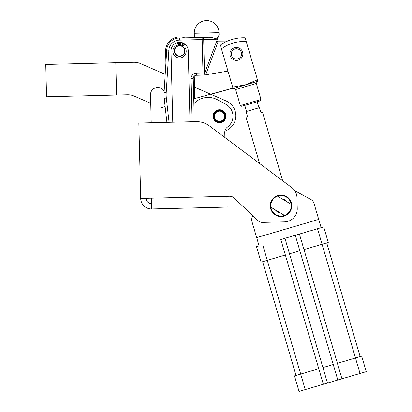 <?xml version="1.0" encoding="UTF-8"?>
<svg xmlns="http://www.w3.org/2000/svg" width="412" height="412" viewBox="0 0 412 412"><rect width="100%" height="100%" fill="white"/><g stroke="black" fill="none" stroke-linecap="round" stroke-linejoin="round"><path stroke-width="0.62" d="M258.957 107.79L257.181 101.749L260.286 100.837L241.674 106.301L244.774 105.39L246.551 111.436L258.957 107.79M219.869 207.277L208.56 207.555L227.141 207.097L226.873 196.323L229.582 196.256A6.463 6.463 0 0 1 234.201 198.038L252.922 215.857L252.484 216.661A6.463 6.463 87.4 0 0 251.959 221.584L259.096 245.897L256.516 246.654L261.069 262.161L285.367 255.023L280.809 239.516L321.133 227.671L280.809 239.516M299.421 234.047L303.979 249.559L328.276 242.421L323.719 226.909L321.133 227.671L313.99 203.358L318.703 219.4L256.671 237.621M325.15 231.791L323.719 226.909M303.979 249.559L337.392 363.286L361.685 356.148L366.242 371.655L337.809 380.008L295.286 235.262M234.201 198.038L257.917 220.611A6.463 6.463 0 0 0 262.537 222.392L284.635 221.847A12.932 12.932 0 0 0 297.243 208.596L296.97 197.631A12.932 12.932 0 0 0 291.794 187.599L282.637 180.739L262.547 112.352L260.992 112.806L259.478 107.64L246.036 111.585L247.555 116.756L246 117.214L259.596 163.487L224.88 137.484L224.756 132.504A6.463 6.463 0 0 1 227.424 127.112A13.472 13.472 0 0 0 225.951 104.38L217.505 99.776A19.395 19.395 0 0 0 193.867 103.767M181.754 45.953L182.511 43.039L183.649 43.559A2.426 2.426 0 0 1 184.983 46.371L184.767 47.195A6.68 6.68 0 0 1 182.083 57.489A6.68 6.68 0 0 1 173.349 53.89A6.68 6.68 0 0 1 176.949 45.15L177.165 44.331A2.426 2.426 0 0 1 179.704 42.529L180.95 42.627L180.188 45.547M178.484 43.749A0.809 0.809 0 0 1 179.472 43.167A0.809 0.809 0 0 1 180.049 44.156A0.809 0.809 0 0 1 179.065 44.733A0.809 0.809 0 0 1 178.484 43.749M182.552 44.81A0.809 0.809 0 0 1 183.536 44.233A0.809 0.809 0 0 1 184.118 45.217A0.809 0.809 0 0 1 183.129 45.794A0.809 0.809 0 0 1 182.552 44.81M219.704 122.673L219.812 122.668A6.463 6.463 0 0 0 220.513 122.596L220.621 122.58M220.029 110.092A6.144 6.144 0 0 1 225.627 116.735A6.144 6.144 0 0 1 218.983 122.333A6.144 6.144 0 0 1 213.385 115.69A6.144 6.144 0 0 1 220.029 110.092M219.019 121.9A5.711 5.711 0 0 0 225.194 116.694A5.711 5.711 0 0 0 219.993 110.519A5.711 5.711 0 0 0 213.813 115.726A5.711 5.711 0 0 0 219.019 121.9M290.244 211.31A10.774 10.774 0 0 0 291.722 204.661L291.135 204.306A10.238 10.238 0 0 1 284.481 215.394A10.238 10.238 0 0 1 272.224 200.495A10.238 10.238 0 0 1 277.528 196.138L276.941 195.782A10.774 10.774 0 0 0 270.282 206.87A10.774 10.774 0 0 0 290.244 211.31M310.885 199.506L294.75 190.699L310.885 199.506A6.463 6.463 87.4 0 1 313.99 203.358M291.722 204.661A10.774 10.774 0 0 0 276.941 195.782M277.528 196.138A10.238 10.238 0 0 1 291.135 204.306L277.528 196.138M286.639 201.607A7.004 7.004 0 0 0 282.019 198.836M227.141 207.097L151.729 208.961L151.467 198.187L140.693 198.455L138.829 123.044L195.994 121.633A21.553 21.553 0 0 1 209.445 125.928L291.794 187.599M165.737 208.611L160.083 208.755L165.737 208.611M219.859 110.833A5.387 5.387 0 0 0 214.127 115.854A5.387 5.387 0 0 0 219.148 121.586A5.387 5.387 0 0 0 224.88 116.565A5.387 5.387 0 0 0 219.859 110.833M219.838 111.158A5.062 5.062 0 0 1 224.561 116.545A5.062 5.062 0 0 1 219.169 121.262A5.062 5.062 0 0 1 214.451 115.875A5.062 5.062 0 0 1 219.838 111.158M174.559 50.769A5.062 5.062 0 0 1 179.756 45.84A5.062 5.062 0 0 1 184.689 51.036A5.062 5.062 0 0 1 179.493 55.965A5.062 5.062 0 0 1 174.559 50.769M185.009 51.047A5.387 5.387 0 0 0 179.766 45.516A5.387 5.387 0 0 0 174.24 50.764A5.387 5.387 0 0 0 179.483 56.289A5.387 5.387 0 0 0 185.009 51.047M150.735 103.319L134.245 96.12A16.166 16.166 0 0 0 127.375 94.775L46.556 96.769L45.758 64.452L133.74 62.279A16.166 16.166 0 0 1 140.61 63.623L165.197 74.356M194.531 87.164L226.157 100.971A16.166 16.166 0 0 1 224.88 131.093M203.044 75.118L196.395 75.283L203.044 75.118A2.153 1.524 -91.4 0 0 204.517 72.924L203.688 39.531L202.992 39.547L202.163 39.567L203.044 75.118L203.935 75.097L204.754 72.919L196.344 73.125A5.387 5.387 0 0 0 191.091 78.646L192.152 121.725M218.113 37.343L217.572 37.662C216.46 38.512 214.894 38.553 212.891 37.78L209.394 37.234L202.112 37.415A2.153 1.524 88.6 0 1 203.204 38.017A2.153 1.524 88.6 0 1 203.688 39.531L217.423 39.191L219.107 34.701L219.055 32.682A12.391 12.391 0 0 0 206.361 20.6A12.391 12.391 0 0 0 194.279 33.295L219.055 32.682M209.394 37.234L179.302 37.976A12.932 12.932 0 0 0 166.721 50.094L164.053 92.664A32.327 32.327 0 0 0 164.192 98.298L166.896 122.349M194.387 37.605L194.279 33.295M225.967 116.05A6.463 6.463 0 0 1 219.663 122.673A6.463 6.463 0 0 1 213.04 116.369A6.463 6.463 0 0 1 219.344 109.746A6.463 6.463 0 0 1 225.967 116.05M214.724 120.567L214.652 120.484A6.463 6.463 0 0 1 214.214 119.933L214.152 119.84M151.219 122.74L150.524 94.739A7.004 7.004 0 0 1 157.353 87.565L157.853 87.55A7.004 7.004 0 0 1 164.146 91.15M246.247 41.581A37.26 37.26 0 0 0 221.435 48.874L220.317 45.078A40.994 40.994 0 0 1 230.293 40.01L234.001 38.924A40.994 40.994 0 0 1 245.13 37.786L257.474 79.799L245.47 84.82L232.662 87.087L233.063 88.467L233.619 88.451L245.511 84.96L233.619 88.451M257.474 79.799L257.876 81.174L257.402 81.463L245.511 84.96L257.402 81.463L256.305 83.471L261.012 99.498L260.925 100.317L260.286 100.837M261.012 99.498L240.335 105.57L235.628 89.548L256.305 83.471M230.195 55.764A6.463 6.463 0 0 0 238.224 60.147A6.463 6.463 0 0 0 242.601 52.118A6.463 6.463 0 0 0 234.577 47.735A6.463 6.463 0 0 0 230.195 55.764A6.463 6.463 0 0 0 238.224 60.147A6.463 6.463 0 0 0 242.601 52.118A6.463 6.463 0 0 0 234.577 47.735A6.463 6.463 0 0 0 230.195 55.764M237.858 58.906A5.171 5.171 0 0 0 241.36 52.484A5.171 5.171 0 0 0 234.943 48.977A5.171 5.171 0 0 0 231.436 55.399A5.171 5.171 0 0 0 237.858 58.906M227.965 71.111L205.67 74.809L218.113 41.684L216.686 41.149L227.548 41.071A40.994 40.994 0 0 1 230.293 40.01L234.001 38.924A40.994 40.994 0 0 1 245.13 37.786M232.662 87.087L221.435 48.874M205.67 74.809L203.935 75.097M194.145 114.953L193.243 78.594A3.234 3.234 0 0 1 196.395 75.283A3.234 3.234 0 0 0 195.113 75.581L194.263 76.158L194.722 94.724A14.008 14.008 0 0 1 193.774 100.137M172.762 122.204L171.006 51.119A8.621 8.621 0 0 1 179.411 42.287A8.621 8.621 0 0 1 188.243 50.691L189.999 121.782M217.423 39.191L204.754 72.919M115.782 62.722L116.581 95.038M165.619 51.248L165.912 63L165.619 51.248A14.008 14.008 0 0 1 184.689 37.842M146.08 198.321A5.387 5.387 0 0 0 151.601 203.574M160.083 208.755L151.729 208.961A10.774 10.774 0 0 1 140.693 198.455M171.392 208.472L208.56 207.555M232.069 196.689A6.463 6.463 0 0 0 229.582 196.256M275.365 209.924A7.004 7.004 0 0 0 279.985 212.695M270.282 206.87L285.068 215.744M284.944 238.301L327.473 383.047L337.809 380.008M327.473 383.047L323.338 384.262L285.367 255.023M262.717 244.831L300.688 374.07L294.482 375.893L299.04 391.4L323.338 384.262M337.392 363.286L341.945 378.793M289.502 253.807L299.843 250.774M305.241 389.577L300.688 374.07L318.78 368.755M322.915 367.54L333.257 364.502M364.811 366.778L366.242 371.655L364.811 366.778M326.721 242.874L360.134 356.601L326.721 242.874M262.619 261.708L296.032 375.435L262.619 261.708M327.143 238.574L328.276 242.421M196.395 75.283L196.344 73.125M179.302 37.976L179.359 40.129L202.163 39.567L202.112 37.415M164.053 92.664L166.201 92.798L168.868 50.228A10.774 10.774 0 0 1 179.359 40.129M166.721 50.094L168.868 50.228M169.059 122.297L166.335 98.056A30.174 30.174 0 0 1 166.201 92.798M164.192 98.298L166.335 98.056M193.243 78.594L191.091 78.646M151.467 198.187L226.873 196.323M256.516 246.654L261.069 262.161M317.513 228.732L360.042 373.478M361.685 356.148L366.242 371.655M294.482 375.893L299.04 391.4M240.335 105.57L241.674 106.301M232.965 88.132L193.743 98.829M165.13 106.631L160.943 107.774M150.916 110.509L150.921 110.818M210.903 94.312L232.991 88.22M246.937 84.367L257.402 81.463M235.628 89.548L234.67 88.498L233.619 88.451L247.205 84.46"/></g></svg>

